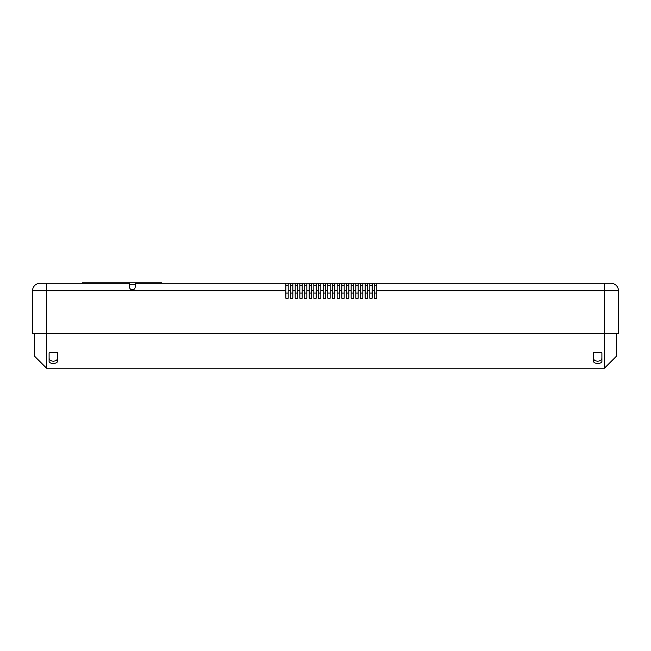 <?xml version="1.0" encoding="UTF-8"?>
<svg xmlns="http://www.w3.org/2000/svg" width="651" height="651" viewBox="0 0 651 651"><rect width="100%" height="100%" fill="white"/><g stroke="black" fill="none" stroke-linecap="round" stroke-linejoin="round"><path stroke-width="0.98" d="M34.413 333.662L34.413 356.056L34.413 333.662M618.45 290.745A7.462 7.462 0 0 0 610.988 283.283A7.462 7.462 0 0 1 618.45 290.745L376.815 290.745L376.815 283.283L610.988 283.283A7.462 7.462 0 0 1 618.45 290.745L618.45 333.662L46.547 333.662L46.547 368.181L34.413 356.056M601.898 352.793L601.898 360.703C602.68 364.357 592.744 364.381 593.5 360.703L593.5 352.793L601.898 352.793M57.5 352.793L57.5 360.703C58.289 364.357 48.345 364.381 49.102 360.703L49.102 352.793L57.5 352.793M604.453 283.283L604.453 368.181L46.547 368.181M616.587 333.662L616.587 356.056L616.587 333.662M601.898 357.96C601.898 359.881 600.499 360.971 597.699 361.207C594.9 360.971 593.5 359.889 593.5 357.96M57.5 357.96C57.508 359.881 56.108 360.963 53.301 361.207C50.501 360.963 49.102 359.881 49.102 357.96M129.582 287.107C129.679 288.686 130.582 289.589 132.283 289.817L132.47 289.817C134.171 289.589 135.066 288.686 135.172 287.107L135.172 283.283L285.846 283.283L285.846 290.745L32.55 290.745L32.55 333.662L46.547 333.662L46.547 283.283L129.582 283.283L129.582 287.107A2.702 2.702 0 0 0 132.283 289.817C130.591 289.589 129.687 288.686 129.582 287.107M32.55 290.745A7.462 7.462 0 0 1 40.012 283.283A7.462 7.462 0 0 0 32.55 290.745A7.462 7.462 0 0 1 40.012 283.283L46.547 283.283M376.815 290.745L376.815 298.207L374.48 298.207L374.48 290.745L372.144 290.745L372.144 298.207L369.817 298.207L369.817 290.745L367.481 290.745L367.481 298.207L365.154 298.207L365.154 290.745L362.819 290.745L362.819 298.207L360.483 298.207L360.483 290.745L358.156 290.745L358.156 298.207L355.82 298.207L355.82 290.745L353.485 290.745L353.485 298.207L351.158 298.207L351.158 290.745L348.822 290.745L348.822 298.207L346.495 298.207L346.495 290.745L344.159 290.745L344.159 298.207L341.824 298.207L341.824 290.745L339.496 290.745L339.496 298.207L337.161 298.207L337.161 290.745L334.826 290.745L334.826 298.207L332.498 298.207L332.498 290.745L330.163 290.745L330.163 298.207L327.835 298.207L327.835 290.745L325.5 290.745L325.5 298.207L323.165 298.207L323.165 290.745L320.837 290.745L320.837 298.207L318.502 298.207L318.502 290.745L316.174 290.745L316.174 298.207L313.839 298.207L313.839 290.745L311.503 290.745L311.503 298.207L309.176 298.207L309.176 290.745L306.841 290.745L306.841 298.207L304.505 298.207L304.505 290.745L302.178 290.745L302.178 298.207L299.842 298.207L299.842 290.745L297.515 290.745L297.515 298.207L295.18 298.207L295.18 290.745L292.844 290.745L292.844 298.207L290.517 298.207L290.517 290.745L288.181 290.745L288.181 283.283L285.846 283.283M288.181 283.283L290.517 283.283L290.517 290.745M292.844 290.745L292.844 283.283L290.517 283.283M292.844 283.283L295.18 283.283L295.18 290.745M297.515 290.745L297.515 283.283L295.18 283.283M297.515 283.283L299.842 283.283L299.842 290.745M302.178 290.745L302.178 283.283L299.842 283.283M302.178 283.283L304.505 283.283L304.505 290.745M306.841 290.745L306.841 283.283L304.505 283.283M306.841 283.283L309.176 283.283L309.176 290.745M311.503 290.745L311.503 283.283L309.176 283.283M311.503 283.283L313.839 283.283L313.839 290.745M316.174 290.745L316.174 283.283L313.839 283.283M316.174 283.283L318.502 283.283L318.502 290.745M320.837 290.745L320.837 283.283L318.502 283.283M320.837 283.283L323.165 283.283L323.165 290.745M325.5 290.745L325.5 283.283L323.165 283.283M325.5 283.283L327.835 283.283L327.835 290.745M330.163 290.745L330.163 283.283L327.835 283.283M330.163 283.283L332.498 283.283L332.498 290.745M334.826 290.745L334.826 283.283L332.498 283.283M334.826 283.283L337.161 283.283L337.161 290.745M339.496 290.745L339.496 283.283L337.161 283.283M339.496 283.283L341.824 283.283L341.824 290.745M344.159 290.745L344.159 283.283L341.824 283.283M344.159 283.283L346.495 283.283L346.495 290.745M348.822 290.745L348.822 283.283L346.495 283.283M348.822 283.283L351.158 283.283L351.158 290.745M353.485 290.745L353.485 283.283L351.158 283.283M353.485 283.283L355.82 283.283L355.82 290.745M358.156 290.745L358.156 283.283L355.82 283.283M358.156 283.283L360.483 283.283L360.483 290.745M362.819 290.745L362.819 283.283L360.483 283.283M362.819 283.283L365.154 283.283L365.154 290.745M367.481 290.745L367.481 283.283L365.154 283.283M367.481 283.283L369.817 283.283L369.817 290.745M372.144 290.745L372.144 283.283L369.817 283.283M372.144 283.283L374.48 283.283L374.48 290.745M376.815 283.283L374.48 283.283M288.181 290.745L288.181 298.207L285.846 298.207L285.846 290.745M374.48 285.618L376.815 285.618M369.817 285.618L372.144 285.618M365.154 285.618L367.481 285.618M360.483 285.618L362.819 285.618M355.82 285.618L358.156 285.618M351.158 285.618L353.485 285.618M346.495 285.618L348.822 285.618M341.824 285.618L344.159 285.618M337.161 285.618L339.496 285.618M332.498 285.618L334.826 285.618M327.835 285.618L330.163 285.618M323.165 285.618L325.5 285.618M318.502 285.618L320.837 285.618M313.839 285.618L316.174 285.618M309.176 285.618L311.503 285.618M304.505 285.618L306.841 285.618M299.842 285.618L302.178 285.618M295.18 285.618L297.515 285.618M290.517 285.618L292.844 285.618M285.846 285.618L288.181 285.618M134.757 288.556L134.431 288.971M134.016 289.329L133.536 289.597M133.016 289.76L132.47 289.817M129.582 284.218L135.172 284.218M82.465 282.819L82.465 283.283L82.465 282.819L161.765 282.819L161.765 283.283M376.815 293.08L374.48 293.08M372.144 293.08L369.817 293.08M367.481 293.08L365.154 293.08M362.819 293.08L360.483 293.08M358.156 293.08L355.82 293.08M353.485 293.08L351.158 293.08M348.822 293.08L346.495 293.08M344.159 293.08L341.824 293.08M339.496 293.08L337.161 293.08M334.826 293.08L332.498 293.08M330.163 293.08L327.835 293.08M325.5 293.08L323.165 293.08M320.837 293.08L318.502 293.08M316.174 293.08L313.839 293.08M311.503 293.08L309.176 293.08M306.841 293.08L304.505 293.08M302.178 293.08L299.842 293.08M297.515 293.08L295.18 293.08M292.844 293.08L290.517 293.08M288.181 293.08L285.846 293.08M85.265 283.283L85.265 282.819M604.453 368.181L616.587 356.056"/></g></svg>
